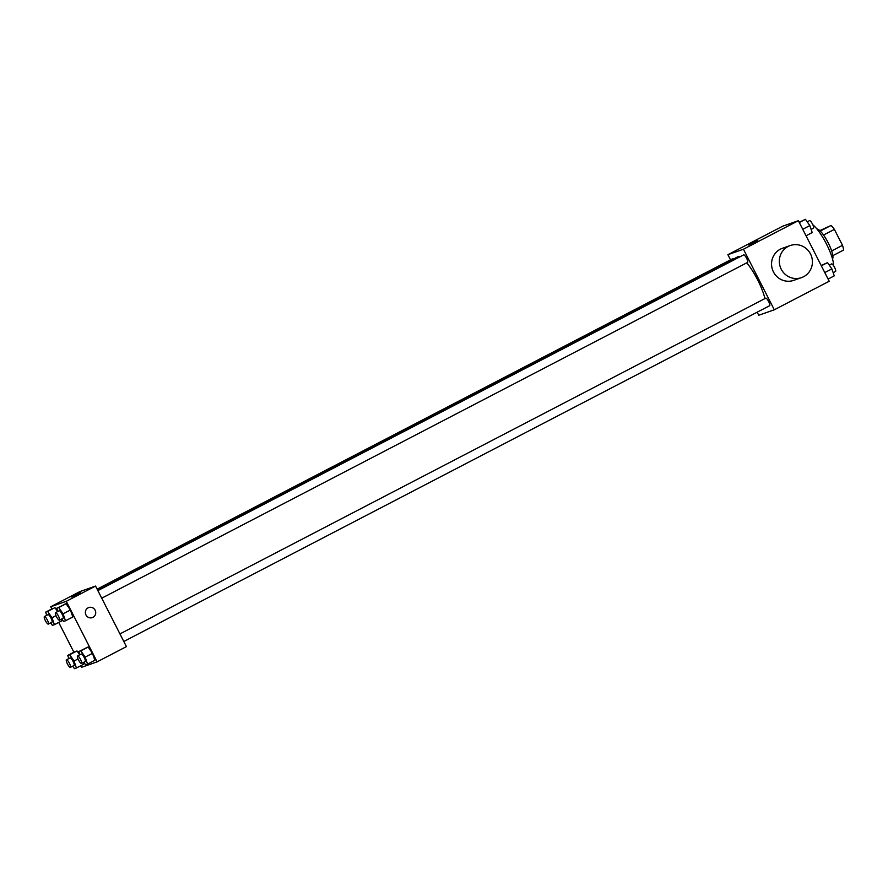 <?xml version="1.0" encoding="UTF-8"?>
<svg xmlns="http://www.w3.org/2000/svg" width="888" height="888" viewBox="0 0 888 888"><rect width="100%" height="100%" fill="white"/><g stroke="black" fill="none" stroke-linecap="round" stroke-linejoin="round"><path stroke-width="1.33" d="M819.813 230.614L831.068 225.452A16.45 3.952 -117.5 0 1 834.387 229.393L842.501 245.321A16.45 3.952 -117.5 0 1 843.6 250.05L832.833 255.644M816.927 228.982A16.994 4.085 62.5 0 1 827.927 242.302A16.994 4.085 62.5 0 1 832.511 258.952M820.279 231.058L831.068 225.452M831.668 250.96L842.501 245.321M823.542 235.031L834.387 229.393M833.599 265.712A25.497 6.127 -117.5 0 0 826.562 244.2A25.497 6.127 -117.5 0 0 812.853 224.819M730.513 259.84L727.894 254.701L782.805 226.151L798.356 220.69L829.203 281.241L774.303 309.79L758.752 315.251L757.187 312.188M764.934 298.579A28.727 6.893 -117.5 0 0 746.786 262.826M739.926 256.81A28.727 6.893 -117.5 0 0 737.85 256.754L97.414 589.71M727.894 254.701L743.445 249.228L774.303 309.79M101.732 598.19L747.585 262.415A4.251 1.021 -117.5 0 0 746.53 258.164A4.251 1.021 -117.5 0 0 743.667 254.867L97.88 590.62M123.798 641.491L769.652 305.705A4.251 1.021 -117.5 0 0 768.597 301.465A4.251 1.021 -117.5 0 0 765.722 298.168L119.936 633.91M97.125 589.144L732.556 258.774A4.251 1.021 62.5 0 1 733.333 259.096M743.445 249.228L798.356 220.69M748.406 245.021L757.764 240.559L748.406 245.021M801.509 277.622L793.739 280.353A16.994 16.495 -109.4 0 1 772.538 269.786A16.994 16.495 -109.4 0 1 782.461 248.274L790.231 245.543A16.994 16.495 -109.4 0 1 810.511 253.968A16.994 16.495 -109.4 0 1 801.509 277.622A16.994 16.495 -109.4 0 1 780.308 267.055A16.994 16.495 -109.4 0 1 790.231 245.543M51.837 608.935L50.727 606.759L80.009 591.541L95.56 586.069L126.418 646.619L97.125 661.849L81.585 667.31L80.775 665.734M57.875 611.41L56.777 608.236L66.067 603.729L70.418 610.012L72.816 616.982L70.418 610.012L63.104 613.819L65.49 620.79L63.525 621.478L61.783 618.958M77.012 650.937L79.709 654.833L77.012 650.937L69.686 654.745L74.048 661.027L76.435 667.987L74.47 668.675L72.727 666.167M83.206 662.592L83.761 664.18L83.206 662.592M50.727 606.759L66.278 601.298L97.125 661.849M73.893 652.225L58.719 622.444M79.931 654.711L78.843 651.526L88.123 647.03L92.485 653.313L94.872 660.272L92.485 653.313L85.159 657.109L87.557 664.08L85.592 664.768L83.849 662.259M54.945 607.647L57.653 611.532L54.945 607.647L47.63 611.444L51.981 617.726L54.379 624.697L52.414 625.385L50.672 622.865M61.15 619.291L61.694 620.89L61.15 619.291M66.278 601.298L95.56 586.069M71.229 597.091L80.586 592.618L71.229 597.091M88.8 607.592A5.317 5.15 -109.4 0 1 95.138 610.223A5.317 5.15 -109.4 0 1 92.319 617.615A5.317 5.15 -109.4 0 1 85.703 614.318A5.317 5.15 -109.4 0 1 95.138 610.223A5.317 5.15 -109.4 0 1 92.319 617.615M46.753 615.329L45.665 612.143L47.63 611.444M48.318 624.086L51.981 622.188A4.251 1.021 -117.5 0 0 50.927 617.948A4.251 1.021 -117.5 0 0 48.063 614.651L44.4 616.55A4.251 1.021 -117.5 0 0 45.388 620.657A4.251 1.021 -117.5 0 0 48.318 624.086A4.251 1.021 -117.5 0 0 47.264 619.846A4.251 1.021 -117.5 0 0 44.4 616.55M51.981 617.726L55.988 615.639M54.379 624.697L61.694 620.89M45.665 612.143L52.98 608.336M56.777 608.236L58.741 607.536L63.104 613.819M59.441 620.179L63.104 618.281A4.251 1.021 -117.5 0 0 62.038 614.041A4.251 1.021 -117.5 0 0 59.174 610.733L55.522 612.642A4.251 1.021 -117.5 0 0 56.51 616.749A4.251 1.021 -117.5 0 0 59.441 620.179A4.251 1.021 -117.5 0 0 58.386 615.939A4.251 1.021 -117.5 0 0 55.522 612.642M65.49 620.79L72.816 616.982M64.103 604.428L66.067 603.729L70.418 610.012M58.741 607.536L66.067 603.729M68.82 658.619L67.721 655.433L69.686 654.745M70.385 667.388L74.037 665.478A4.251 1.021 -117.5 0 0 72.983 661.238A4.251 1.021 -117.5 0 0 70.119 657.941L66.456 659.84A4.251 1.021 -117.5 0 0 67.444 663.958A4.251 1.021 -117.5 0 0 70.385 667.388A4.251 1.021 -117.5 0 0 69.331 663.147A4.251 1.021 -117.5 0 0 66.456 659.84M74.048 661.027L78.044 658.94M76.435 667.987L83.761 664.18M67.721 655.433L75.047 651.625M78.843 651.526L80.808 650.837L85.159 657.109M81.496 663.48L85.159 661.571A4.251 1.021 -117.5 0 0 84.105 657.331A4.251 1.021 -117.5 0 0 81.241 654.034L77.578 655.932A4.251 1.021 -117.5 0 0 78.566 660.05A4.251 1.021 -117.5 0 0 81.496 663.48A4.251 1.021 -117.5 0 0 80.442 659.24A4.251 1.021 -117.5 0 0 77.578 655.932M87.557 664.08L94.872 660.272M86.158 647.718L88.123 647.03L92.485 653.313M80.808 650.837L88.123 647.03M799.156 222.266L805.46 219.325L809.823 225.596L812.209 232.567L806.038 235.775M802.73 229.282L809.823 225.596M799.289 222.533L805.46 219.325M811.121 229.382L813.475 228.161A4.251 1.021 -117.5 0 0 812.42 223.909A4.251 1.021 -117.5 0 0 809.556 220.613L807.203 221.834M821.222 265.556L827.516 262.615L831.878 268.898L834.265 275.857L828.104 279.065M824.797 272.572L831.878 268.898M821.356 265.823L827.516 262.615M833.177 272.672L835.53 271.451A4.251 1.021 -117.5 0 0 834.476 267.21A4.251 1.021 -117.5 0 0 831.612 263.914L829.27 265.135"/></g></svg>
